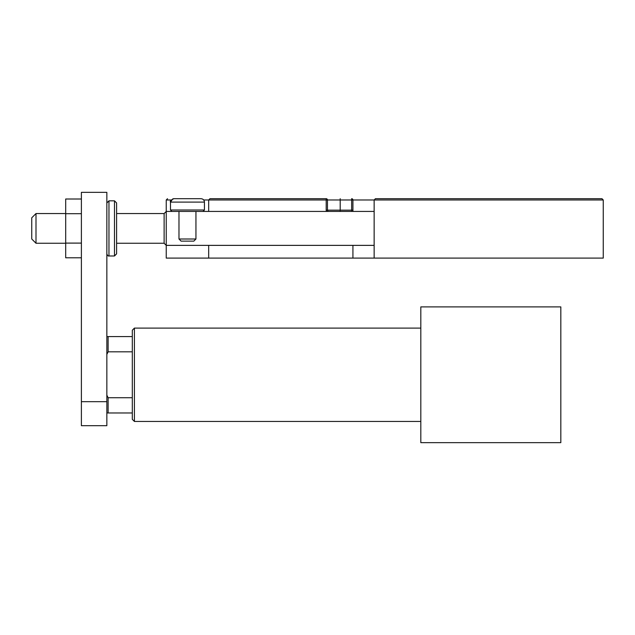 <?xml version="1.0" encoding="UTF-8"?>
<svg xmlns="http://www.w3.org/2000/svg" width="635" height="635" viewBox="0 0 635 635"><rect width="100%" height="100%" fill="white"/><g stroke="black" fill="none" stroke-linecap="round" stroke-linejoin="round"><path stroke-width="0.95" d="M35.997 243.253L31.75 239.006L31.75 217.797L35.997 213.55L35.997 243.253L65.691 243.253M116.602 243.253L164.124 243.253L164.124 213.55L166.243 211.431L166.243 258.104L603.25 258.104L603.25 199.977L374.142 199.977L374.142 258.104M375.412 198.699L374.142 199.977L375.412 198.699L601.98 198.699L603.25 199.977L601.98 198.699M374.142 199.977L352.925 199.977L352.925 211.431L352.925 210.161L351.655 210.161L351.655 199.977L327.469 199.977L327.469 210.161L327.469 199.977A1.27 1.27 0 0 0 326.199 198.699L209.947 198.699L326.199 198.699L326.199 199.977L208.677 199.977L208.677 211.431M171.236 199.977L166.243 199.977L167.521 198.699L166.243 199.977L166.243 211.431L171.934 211.431L170.49 209.987L204.43 209.987L204.43 202.097L170.49 202.097C169.767 201.16 170.902 200.033 173.879 198.699L201.033 198.699C203.097 198.906 204.232 200.033 204.43 202.097L204.375 201.501M208.677 245.372L208.677 258.104M352.925 245.372L352.925 258.104M351.655 198.699A1.27 1.27 0 0 1 352.925 199.977L351.655 198.699L351.655 199.977L352.925 199.977L352.925 210.161M208.677 199.977L209.947 198.699L208.677 199.977L203.684 199.977M328.74 211.431A1.27 1.27 0 0 1 327.469 210.161L340.201 210.161L340.201 198.699M195.945 239.006L193.826 241.133L181.094 241.133L178.975 239.006L195.945 239.006L195.945 211.431M374.142 211.431L171.934 211.431L170.49 209.987L170.49 202.097L172.784 198.882M176.093 198.699L181.658 198.699M198.826 198.699L198.064 198.699M173.395 198.739L173.903 198.699M81.391 257.794L65.691 257.794L65.691 213.701L81.391 213.701M65.691 243.102L81.391 243.102M65.691 213.701L65.691 199.009L81.391 199.009M81.391 425.688L81.391 192.341L106.847 192.341L106.847 425.688L81.391 425.688M81.391 401.677L106.847 401.677M116.602 202.946L116.602 253.857L114.483 255.976L114.483 200.827L116.602 202.946M134.422 421.45L132.302 419.33L132.302 330.232L134.422 328.104L134.422 421.45L420.814 421.45M420.814 374.777L420.814 306.895L560.824 306.895L560.824 442.658L420.814 442.658L420.814 374.777M132.302 351.83L108.117 351.83L106.847 354.409M106.847 395.145L108.117 397.724L108.117 412.964L106.847 412.964M132.302 397.724L108.117 397.724M106.847 336.59L108.117 336.59L108.117 351.83M132.302 336.59L108.117 336.59M132.302 412.964L108.117 412.964M327.469 199.977L326.199 199.977L326.199 210.161A2.548 2.548 0 0 0 326.541 211.431M340.201 211.431L340.201 210.161L351.655 210.161L351.655 211.431M326.199 210.161L327.469 210.161M106.847 202.946L108.966 200.827L108.966 255.976L114.483 255.976M164.124 243.253L166.243 245.372L374.142 245.372M35.997 213.55L65.691 213.55M116.602 213.55L164.124 213.55M178.975 239.006L178.975 211.431M202.986 211.431L204.43 209.987L202.986 211.431M170.49 209.987L170.49 202.097M204.43 202.097C204.232 200.033 203.097 198.906 201.033 198.699M108.966 200.827L114.483 200.827M108.966 255.976C108.172 256.254 107.466 255.54 106.847 253.857M134.422 328.104L420.814 328.104"/></g></svg>

